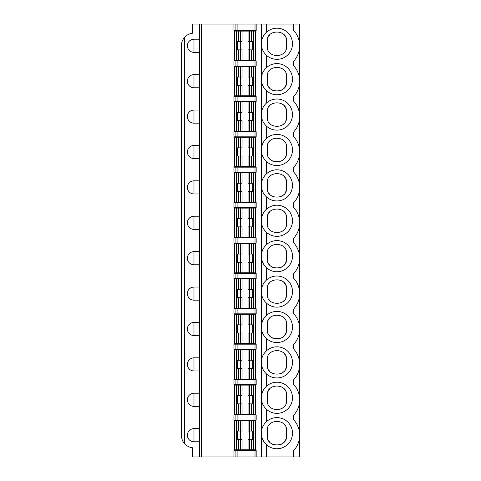 <?xml version="1.0" encoding="UTF-8"?>
<svg xmlns="http://www.w3.org/2000/svg" width="481" height="481" viewBox="0 0 481 481"><rect width="100%" height="100%" fill="white"/><g stroke="black" fill="none" stroke-linecap="round" stroke-linejoin="round"><path stroke-width="0.72" d="M261.345 433.321C261.466 437.782 263.143 441.552 266.366 444.63A15.566 15.566 0 0 0 288.071 444.035A15.566 15.566 0 0 0 288.071 422.324A15.566 15.566 0 0 0 266.366 421.729C263.143 424.813 261.466 428.577 261.345 433.038M266.366 444.63L266.366 456.95L299.669 456.95L299.669 24.05L266.366 24.05L266.366 32.323A15.566 15.566 0 0 1 288.071 32.918A15.566 15.566 0 0 1 288.071 54.63A15.566 15.566 0 0 1 266.366 55.225L266.366 67.725A15.566 15.566 0 0 1 288.071 68.32A15.566 15.566 0 0 1 288.071 90.031A15.566 15.566 0 0 1 266.366 90.626L266.366 103.126A15.566 15.566 0 0 1 288.071 103.722A15.566 15.566 0 0 1 288.071 125.427A15.566 15.566 0 0 1 266.366 126.028L266.366 138.522A15.566 15.566 0 0 1 288.071 139.123A15.566 15.566 0 0 1 288.071 160.828A15.566 15.566 0 0 1 266.366 161.424L266.366 173.924A15.566 15.566 0 0 1 288.071 174.519A15.566 15.566 0 0 1 288.071 196.23A15.566 15.566 0 0 1 266.366 196.825L266.366 209.325A15.566 15.566 0 0 1 288.071 209.92A15.566 15.566 0 0 1 288.071 231.632A15.566 15.566 0 0 1 266.366 232.227L266.366 244.727A15.566 15.566 0 0 1 288.071 245.322A15.566 15.566 0 0 1 288.071 267.033A15.566 15.566 0 0 1 266.366 267.628L266.366 280.128A15.566 15.566 0 0 1 288.071 280.724A15.566 15.566 0 0 1 288.071 302.435A15.566 15.566 0 0 1 266.366 303.03L266.366 315.53A15.566 15.566 0 0 1 288.071 316.125A15.566 15.566 0 0 1 288.071 337.836A15.566 15.566 0 0 1 266.366 338.432L266.366 350.926A15.566 15.566 0 0 1 288.071 351.527A15.566 15.566 0 0 1 288.071 373.232A15.566 15.566 0 0 1 266.366 373.833L266.366 386.327A15.566 15.566 0 0 1 288.071 386.922A15.566 15.566 0 0 1 288.071 408.634A15.566 15.566 0 0 1 266.366 409.229L266.366 421.729M293.602 456.95L293.602 450.679A22.757 22.757 0 0 0 293.602 419.733L293.602 415.277A22.757 22.757 0 0 0 293.602 384.331L293.602 379.876A22.757 22.757 0 0 0 293.602 348.929L293.602 344.474A22.757 22.757 0 0 0 293.602 313.528L293.602 309.073A22.757 22.757 0 0 0 293.602 278.126L293.602 273.671A22.757 22.757 0 0 0 293.602 242.731L293.602 238.269A22.757 22.757 0 0 0 293.602 207.329L293.602 202.874A22.757 22.757 0 0 0 293.602 171.927L293.602 167.472A22.757 22.757 0 0 0 293.602 136.526L293.602 132.071A22.757 22.757 0 0 0 293.602 101.124L293.602 96.669A22.757 22.757 0 0 0 293.602 65.723L293.602 61.267A22.757 22.757 0 0 0 293.602 30.321L293.602 24.05M199.537 24.05L199.537 456.95L192.454 456.95L192.454 447.757A12.644 12.644 0 0 1 184.367 443.422C182.702 441.847 181.692 439.105 181.331 435.203L181.331 45.797C181.301 42.869 182.311 40.133 184.367 37.578A12.644 12.644 0 0 1 192.454 33.243L192.454 24.05L233.928 24.05L233.928 30.622L256.175 30.622L256.175 24.05L255.014 24.05L255.014 30.622M192.129 428.896L193.975 428.631A6.572 6.572 0 0 0 187.398 435.203A6.572 6.572 0 0 0 193.975 441.78L193.128 441.726M192.358 441.576L191.672 441.36M191.071 441.101L190.548 440.818M190.109 440.524L189.742 440.235M187.975 437.89L187.975 432.515M189.742 430.17L190.723 429.491M199.537 428.631L193.975 428.631L193.975 441.78L199.537 441.78L199.537 428.631L199.537 441.78M199.158 428.631L199.158 441.78M266.366 456.95L261.345 456.95L261.345 24.05L266.366 24.05M266.366 267.628C263.143 264.55 261.466 260.78 261.345 256.319M261.345 291.438C261.466 286.977 263.143 283.207 266.366 280.128M261.345 79.034C261.466 74.573 263.143 70.803 266.366 67.725M266.366 55.225C263.143 52.146 261.466 48.377 261.345 43.915M261.345 362.235C261.466 357.78 263.143 354.01 266.366 350.926M266.366 338.432C263.143 335.347 261.466 331.577 261.345 327.122M266.366 232.227C263.143 229.148 261.466 225.379 261.345 220.917M261.345 256.036C261.466 251.575 263.143 247.805 266.366 244.727M266.366 196.825C263.143 193.747 261.466 189.977 261.345 185.516M261.345 220.635C261.466 216.173 263.143 212.404 266.366 209.325M266.366 161.424C263.143 158.345 261.466 154.575 261.345 150.12M261.345 185.233C261.466 180.778 263.143 177.008 266.366 173.924M266.366 126.028C263.143 122.944 261.466 119.174 261.345 114.718M261.345 149.831C261.466 145.376 263.143 141.606 266.366 138.522M192.129 145.689L199.537 145.424L199.537 158.574L193.128 158.52M249.537 431.048L249.537 420.496L248.064 420.526L248.064 431.048L252.675 431.048L252.675 439.279L248.064 439.279L248.064 449.801L234.433 449.831L234.433 420.496L242.039 420.526L242.039 431.048L240.566 431.048L240.566 420.496M249.669 431.048L249.669 439.279M253.667 449.837L253.667 420.49L255.67 420.496L255.67 449.831L248.064 449.801M253.667 420.49L249.537 420.496M252.994 414.977L233.928 414.977L233.928 420.033L256.175 420.033L256.175 414.977L252.994 414.977L252.994 420.033M253.667 414.436L253.667 385.089L255.67 385.095L255.67 414.43L234.433 414.43L234.433 385.095L242.039 385.125L242.039 395.647L240.566 395.647L240.566 385.095M252.994 384.632L252.994 379.575L256.175 379.575L256.175 384.632L235.089 384.632L235.089 379.575L233.928 379.575L233.928 384.632L235.089 384.632M252.994 379.575L235.089 379.575M192.129 39.484L193.975 39.22A6.572 6.572 0 0 0 187.398 45.797A6.572 6.572 0 0 0 193.975 52.369L199.537 52.369L199.537 39.22L193.975 39.22L193.975 52.369L193.128 52.315M192.129 74.886L193.975 74.621A6.572 6.572 0 0 0 187.398 81.199A6.572 6.572 0 0 0 193.975 87.77L199.537 87.77L199.537 74.621L193.975 74.621L193.975 87.77L193.128 87.716M192.129 110.287L193.975 110.023A6.572 6.572 0 0 0 187.398 116.6A6.572 6.572 0 0 0 193.975 123.172L199.537 123.172L199.537 110.023L193.975 110.023L193.975 123.172L193.128 123.118M192.129 181.09L193.975 180.826A6.572 6.572 0 0 0 187.398 187.398A6.572 6.572 0 0 0 193.975 193.975L199.537 193.975L199.537 180.826L193.975 180.826L193.975 193.975L193.128 193.921M192.129 216.486L193.975 216.228A6.572 6.572 0 0 0 187.398 222.799A6.572 6.572 0 0 0 193.975 229.377L199.537 229.377L199.537 216.228L193.975 216.228L193.975 229.377L193.128 229.317M192.129 251.888L193.975 251.623A6.572 6.572 0 0 0 187.398 258.201A6.572 6.572 0 0 0 193.975 264.772L199.537 264.772L199.537 251.623L193.975 251.623L193.975 264.772L193.128 264.718M192.129 287.289L193.975 287.025A6.572 6.572 0 0 0 187.398 293.602A6.572 6.572 0 0 0 193.975 300.174L199.537 300.174L199.537 287.025L193.975 287.025L193.975 300.174L193.128 300.12M192.129 322.691L193.975 322.426A6.572 6.572 0 0 0 187.398 329.004A6.572 6.572 0 0 0 193.975 335.576L199.537 335.576L199.537 322.426L193.975 322.426L193.975 335.576L193.128 335.522M192.129 358.092L193.975 357.828A6.572 6.572 0 0 0 187.398 364.4A6.572 6.572 0 0 0 193.975 370.977L199.537 370.977L199.537 357.828L193.975 357.828L193.975 370.977L193.128 370.923M192.129 393.494L193.975 393.23L193.975 406.379L199.537 406.379L199.537 393.23L193.975 393.23A6.572 6.572 0 0 0 187.398 399.801A6.572 6.572 0 0 0 193.975 406.379L193.128 406.325M249.537 414.43L249.537 403.878L252.675 403.878L252.675 395.647L251.515 395.647L251.515 385.089L248.064 385.125L248.064 395.647L251.515 395.647M238.588 414.436L238.588 403.878L242.039 403.878L242.039 414.4M200.661 456.95L229.768 456.95M249.537 403.878L248.064 403.878L248.064 414.4M192.358 406.174L191.672 405.964M191.071 405.699L190.548 405.417M190.109 405.122L189.742 404.834M187.975 402.489L187.975 397.114M189.742 394.769L190.723 394.089M238.588 449.837L238.588 439.279L237.428 439.279L237.428 431.048L240.566 431.048M255.014 450.378L256.175 450.378L256.175 456.95L233.928 456.95L233.928 450.378L255.014 450.378L255.014 456.95M248.064 420.526L242.039 420.526M218.188 456.95L227.236 456.95M199.158 393.23L199.158 406.379M267.304 435.708L267.304 430.651L267.304 435.708C266.24 447.961 287.59 447.949 286.52 435.708L286.52 430.651L286.52 435.708M286.472 436.688A9.608 9.608 0 0 1 286.429 437.031M285.846 439.249A9.608 9.608 0 0 1 285.708 439.58M284.415 441.708A9.608 9.608 0 0 1 283.85 442.358M281.283 444.27A9.608 9.608 0 0 1 280.724 444.528M273.112 444.534A9.608 9.608 0 0 1 272.595 444.294M269.979 442.364A9.608 9.608 0 0 1 269.083 441.281M267.983 439.255A9.608 9.608 0 0 1 267.544 437.836M267.304 430.651C266.233 418.41 287.584 418.398 286.52 430.651M267.352 429.677A9.608 9.608 0 0 1 267.394 429.329M267.977 427.11A9.608 9.608 0 0 1 268.103 426.809M269.294 424.801A9.608 9.608 0 0 1 269.973 424.001M283.838 423.995A9.608 9.608 0 0 1 284.764 425.114M285.84 427.104A9.608 9.608 0 0 1 286.279 428.523M267.304 400.306L267.304 395.25L267.304 400.306C266.24 412.56 287.59 412.548 286.52 400.306L286.52 395.25L286.52 400.306M286.472 401.286A9.608 9.608 0 0 1 286.429 401.635M285.846 403.848A9.608 9.608 0 0 1 285.708 404.184M284.415 406.313A9.608 9.608 0 0 1 283.85 406.956M281.283 408.868A9.608 9.608 0 0 1 280.724 409.127M273.112 409.133A9.608 9.608 0 0 1 272.595 408.892M269.979 406.962A9.608 9.608 0 0 1 269.083 405.88M267.983 403.854A9.608 9.608 0 0 1 267.544 402.435M267.304 395.25C266.233 383.008 287.584 382.996 286.52 395.25M267.352 394.276A9.608 9.608 0 0 1 267.394 393.927M267.977 391.708A9.608 9.608 0 0 1 268.103 391.408M269.294 389.4A9.608 9.608 0 0 1 269.973 388.606M283.838 388.594A9.608 9.608 0 0 1 284.764 389.712M285.84 391.702A9.608 9.608 0 0 1 286.279 393.121M249.537 289.448L249.537 278.896L248.064 278.926L248.064 289.448L252.675 289.448L252.675 297.673L248.064 297.673L248.064 308.201L234.433 308.225L234.433 278.896L242.039 278.926L242.039 289.448L240.566 289.448L240.566 278.896M249.669 289.448L249.669 297.673M238.588 308.237L238.588 297.673L237.428 297.673L237.428 289.448L240.566 289.448M240.434 289.448L240.434 297.673M238.588 297.673L242.039 297.673L242.039 308.201M267.304 294.107L267.304 289.051L267.304 294.107C266.24 306.361 287.59 306.349 286.52 294.107L286.52 289.051L286.52 294.107M286.472 295.081A9.608 9.608 0 0 1 286.429 295.43M285.846 297.649A9.608 9.608 0 0 1 285.708 297.979M284.415 300.108A9.608 9.608 0 0 1 283.85 300.757M281.283 302.663A9.608 9.608 0 0 1 280.724 302.928M273.112 302.928A9.608 9.608 0 0 1 272.595 302.687M269.979 300.763A9.608 9.608 0 0 1 269.083 299.675M267.983 297.655A9.608 9.608 0 0 1 267.544 296.23M267.304 289.051C266.233 276.809 287.584 276.797 286.52 289.051M267.352 288.071A9.608 9.608 0 0 1 267.394 287.728M267.977 285.51A9.608 9.608 0 0 1 268.103 285.203M269.294 283.195A9.608 9.608 0 0 1 269.973 282.401M283.838 282.389A9.608 9.608 0 0 1 284.764 283.513M285.84 285.504A9.608 9.608 0 0 1 286.279 286.923M253.667 308.237L253.667 278.89L255.67 278.896L255.67 308.225L248.064 308.201M253.667 278.89L249.537 278.896M248.064 278.926L242.039 278.926M192.358 299.976L191.672 299.759M191.071 299.501L190.548 299.212M190.109 298.917L189.742 298.629M187.975 296.29L187.975 290.915M189.742 288.57L190.723 287.885M199.158 287.025L199.158 300.174M252.994 273.37L233.928 273.37L233.928 278.427L256.175 278.427L256.175 273.37L252.994 273.37L252.994 278.427M256.175 308.772L233.928 308.772L233.928 313.828L256.175 313.828L256.175 308.772M255.67 278.968L255.67 308.159M249.537 41.643L249.537 31.091L248.064 31.121L248.064 41.643L252.675 41.643L252.675 49.868L248.064 49.868L248.064 60.396L234.433 60.42L234.433 31.091L242.039 31.121L242.039 41.643L240.566 41.643L240.566 31.091M249.669 41.643L249.669 49.868M238.588 60.432L238.588 49.868L237.428 49.868L237.428 41.643L240.566 41.643M240.434 41.643L240.434 49.868M238.588 49.868L242.039 49.868L242.039 60.396M267.304 46.302L267.304 41.246L267.304 46.302C266.24 58.556 287.59 58.544 286.52 46.302L286.52 41.246L286.52 46.302M286.472 47.282A9.608 9.608 0 0 1 286.429 47.625M285.846 49.844A9.608 9.608 0 0 1 285.708 50.174M284.415 52.303A9.608 9.608 0 0 1 283.85 52.952M281.283 54.858A9.608 9.608 0 0 1 280.724 55.123M273.112 55.123A9.608 9.608 0 0 1 272.595 54.888M269.979 52.958A9.608 9.608 0 0 1 269.083 51.87M267.983 49.85A9.608 9.608 0 0 1 267.544 48.425M267.304 41.246C266.233 29.004 287.584 28.992 286.52 41.246M267.352 40.266A9.608 9.608 0 0 1 267.394 39.923M267.977 37.704A9.608 9.608 0 0 1 268.103 37.398M269.294 35.39A9.608 9.608 0 0 1 269.973 34.596M283.838 34.584A9.608 9.608 0 0 1 284.764 35.708M285.84 37.698A9.608 9.608 0 0 1 286.279 39.117M253.667 60.432L253.667 31.085L255.67 31.091L255.67 60.42L248.064 60.396M253.667 31.085L249.537 31.091M248.064 31.121L242.039 31.121M192.358 52.17L191.672 51.954M191.071 51.695L190.548 51.407M190.109 51.112L189.742 50.824M187.975 48.485L187.975 43.11M189.742 40.765L190.723 40.079M199.158 39.22L199.158 52.369M235.089 30.622L235.089 24.05L255.014 24.05M235.089 24.05L233.928 24.05M256.175 60.967L233.928 60.967L233.928 66.023L256.175 66.023L256.175 60.967M234.433 60.353L234.433 31.163M256.175 24.05L261.345 24.05M249.537 254.046L249.537 243.494L248.064 243.524L248.064 254.046L252.675 254.046L252.675 262.271L248.064 262.271L248.064 272.799L234.433 272.823L234.433 243.494L242.039 243.524L242.039 254.046L240.566 254.046L240.566 243.494M249.669 254.046L249.669 262.271M238.588 272.835L238.588 262.271L237.428 262.271L237.428 254.046L240.566 254.046M240.434 254.046L240.434 262.271M238.588 262.271L242.039 262.271L242.039 272.799M267.304 258.706L267.304 253.649L267.304 258.706C266.24 270.959 287.59 270.947 286.52 258.706L286.52 253.649L286.52 258.706M286.472 259.686A9.608 9.608 0 0 1 286.429 260.029M285.846 262.247A9.608 9.608 0 0 1 285.708 262.578M284.415 264.706A9.608 9.608 0 0 1 283.85 265.356M281.283 267.262A9.608 9.608 0 0 1 280.724 267.526M273.112 267.532A9.608 9.608 0 0 1 272.595 267.292M269.979 265.362A9.608 9.608 0 0 1 269.083 264.279M267.983 262.253A9.608 9.608 0 0 1 267.544 260.834M267.304 253.649C266.233 241.408 287.584 241.396 286.52 253.649M267.352 252.669A9.608 9.608 0 0 1 267.394 252.327M267.977 250.108A9.608 9.608 0 0 1 268.103 249.801M269.294 247.799A9.608 9.608 0 0 1 269.973 247M283.838 246.987A9.608 9.608 0 0 1 284.764 248.112M285.84 250.102A9.608 9.608 0 0 1 286.279 251.521M253.667 272.835L253.667 243.488L255.67 243.494L255.67 272.823L248.064 272.799M253.667 243.488L249.537 243.494M248.064 243.524L242.039 243.524M192.358 264.574L191.672 264.358M191.071 264.099L190.548 263.81M190.109 263.516L189.742 263.233M187.975 260.888L187.975 255.513M189.742 253.168L190.723 252.489M199.158 251.623L199.158 264.772M252.994 237.969L233.928 237.969L233.928 243.031L256.175 243.031L256.175 237.969L252.994 237.969L252.994 243.031M255.67 243.566L255.67 272.757M249.537 218.645L249.537 208.093L248.064 208.123L248.064 218.645L252.675 218.645L252.675 226.876L248.064 226.876L248.064 237.398L234.433 237.428L234.433 208.093L242.039 208.123L242.039 218.645L240.566 218.645L240.566 208.093M249.669 218.645L249.669 226.876M238.588 237.434L238.588 226.876L237.428 226.876L237.428 218.645L240.566 218.645M240.434 218.645L240.434 226.876M238.588 226.876L242.039 226.876L242.039 237.398M267.304 223.304L267.304 218.248L267.304 223.304C266.24 235.558 287.59 235.546 286.52 223.304L286.52 218.248L286.52 223.304M286.472 224.284A9.608 9.608 0 0 1 286.429 224.627M285.846 226.846A9.608 9.608 0 0 1 285.708 227.176M284.415 229.305A9.608 9.608 0 0 1 283.85 229.954M281.283 231.866A9.608 9.608 0 0 1 280.724 232.125M273.112 232.131A9.608 9.608 0 0 1 272.595 231.89M269.979 229.96A9.608 9.608 0 0 1 269.083 228.878M267.983 226.852A9.608 9.608 0 0 1 267.544 225.433M267.304 218.248C266.233 206.006 287.584 205.994 286.52 218.248M267.352 217.268A9.608 9.608 0 0 1 267.394 216.925M267.977 214.706A9.608 9.608 0 0 1 268.103 214.406M269.294 212.398A9.608 9.608 0 0 1 269.973 211.598M283.838 211.592A9.608 9.608 0 0 1 284.764 212.71M285.84 214.7A9.608 9.608 0 0 1 286.279 216.119M253.667 237.434L253.667 208.087L255.67 208.093L255.67 237.428L248.064 237.398M253.667 208.087L249.537 208.093M248.064 208.123L242.039 208.123M192.358 229.172L191.672 228.956M191.071 228.697L190.548 228.409M190.109 228.12L189.742 227.832M187.975 225.487L187.975 220.112M189.742 217.767L190.723 217.087M199.158 216.228L199.158 229.377M252.994 202.573L233.928 202.573L233.928 207.63L256.175 207.63L256.175 202.573L252.994 202.573L252.994 207.63M255.67 208.165L255.67 237.355M249.537 183.243L249.537 172.691L248.064 172.721L248.064 183.243L252.675 183.243L252.675 191.474L248.064 191.474L248.064 201.996L234.433 202.026L234.433 172.691L242.039 172.721L242.039 183.243L240.566 183.243L240.566 172.691M249.669 183.243L249.669 191.474M238.588 202.032L238.588 191.474L237.428 191.474L237.428 183.243L240.566 183.243M240.434 183.243L240.434 191.474M238.588 191.474L242.039 191.474L242.039 201.996M267.304 187.903L267.304 182.846L267.304 187.903C266.24 200.156 287.59 200.144 286.52 187.903L286.52 182.846L286.52 187.903M286.472 188.883A9.608 9.608 0 0 1 286.429 189.231M285.846 191.444A9.608 9.608 0 0 1 285.708 191.781M284.415 193.909A9.608 9.608 0 0 1 283.85 194.552M281.283 196.464A9.608 9.608 0 0 1 280.724 196.723M273.112 196.729A9.608 9.608 0 0 1 272.595 196.488M269.979 194.558A9.608 9.608 0 0 1 269.083 193.476M267.983 191.45A9.608 9.608 0 0 1 267.544 190.031M267.304 182.846C266.233 170.605 287.584 170.593 286.52 182.846M267.352 181.872A9.608 9.608 0 0 1 267.394 181.523M267.977 179.305A9.608 9.608 0 0 1 268.103 179.004M269.294 176.996A9.608 9.608 0 0 1 269.973 176.202M283.838 176.19A9.608 9.608 0 0 1 284.764 177.309M285.84 179.299A9.608 9.608 0 0 1 286.279 180.718M253.667 202.032L253.667 172.685L255.67 172.691L255.67 202.026L248.064 201.996M253.667 172.685L249.537 172.691M248.064 172.721L242.039 172.721M192.358 193.771L191.672 193.554M191.071 193.296L190.548 193.013M190.109 192.719L189.742 192.43M187.975 190.085L187.975 184.71M189.742 182.365L190.723 181.686M199.158 180.826L199.158 193.975M252.994 167.172L233.928 167.172L233.928 172.228L256.175 172.228L256.175 167.172L252.994 167.172L252.994 172.228M255.67 172.763L255.67 201.954M249.537 147.847L249.537 137.289L248.064 137.319L248.064 147.847L252.675 147.847L252.675 156.072L248.064 156.072L248.064 166.594L234.433 166.624L234.433 137.295L242.039 137.319L242.039 147.847L240.566 147.847L240.566 137.289M249.669 147.847L249.669 156.072M238.588 166.63L238.588 156.072L237.428 156.072L237.428 147.847L240.566 147.847M240.434 147.847L240.434 156.072M238.588 156.072L242.039 156.072L242.039 166.594M267.304 152.501L267.304 147.445L267.304 152.501C266.24 164.755 287.59 164.742 286.52 152.501L286.52 147.445L286.52 152.501M286.472 153.481A9.608 9.608 0 0 1 286.429 153.83M285.846 156.042A9.608 9.608 0 0 1 285.708 156.379M284.415 158.508A9.608 9.608 0 0 1 283.85 159.151M281.283 161.063A9.608 9.608 0 0 1 280.724 161.321M273.112 161.327A9.608 9.608 0 0 1 272.595 161.087M269.979 159.157A9.608 9.608 0 0 1 269.083 158.075M267.983 156.048A9.608 9.608 0 0 1 267.544 154.629M267.304 147.445C266.233 135.209 287.584 135.191 286.52 147.445M267.352 146.471A9.608 9.608 0 0 1 267.394 146.122M267.977 143.903A9.608 9.608 0 0 1 268.103 143.603M269.294 141.594A9.608 9.608 0 0 1 269.973 140.801M283.838 140.789A9.608 9.608 0 0 1 284.764 141.907M285.84 143.897A9.608 9.608 0 0 1 286.279 145.322M253.667 166.63L253.667 137.283L255.67 137.295L255.67 166.624L248.064 166.594M253.667 137.283L249.537 137.289M248.064 137.319L242.039 137.319M193.975 145.424L193.975 158.574A6.572 6.572 0 0 1 187.398 151.996A6.572 6.572 0 0 1 193.975 145.424M192.358 158.369L191.672 158.159M191.071 157.894L190.548 157.612M190.109 157.317L189.742 157.028M187.975 154.684L187.975 149.308M189.742 146.97L190.723 146.284M199.158 145.424L199.158 158.574M252.994 131.77L233.928 131.77L233.928 136.826L256.175 136.826L256.175 131.77L252.994 131.77L252.994 136.826M249.537 112.446L249.537 101.888L248.064 101.918L248.064 112.446L252.675 112.446L252.675 120.671L248.064 120.671L248.064 131.193L234.433 131.223L234.433 101.894L242.039 101.918L242.039 112.446L240.566 112.446L240.566 101.888M249.669 112.446L249.669 120.671M238.588 131.229L238.588 120.671L237.428 120.671L237.428 112.446L240.566 112.446M240.434 112.446L240.434 120.671M238.588 120.671L242.039 120.671L242.039 131.193M267.304 117.105L267.304 112.049L267.304 117.105C266.24 129.359 287.59 129.341 286.52 117.105L286.52 112.049L286.52 117.105M286.472 118.079A9.608 9.608 0 0 1 286.429 118.428M285.846 120.647A9.608 9.608 0 0 1 285.708 120.978M284.415 123.106A9.608 9.608 0 0 1 283.85 123.749M281.283 125.661A9.608 9.608 0 0 1 280.724 125.92M273.112 125.926A9.608 9.608 0 0 1 272.595 125.685M269.979 123.755A9.608 9.608 0 0 1 269.083 122.673M267.983 120.647A9.608 9.608 0 0 1 267.544 119.228M267.304 112.049C266.233 99.807 287.584 99.795 286.52 112.049M267.352 111.069A9.608 9.608 0 0 1 267.394 110.72M267.977 108.508A9.608 9.608 0 0 1 268.103 108.201M269.294 106.193A9.608 9.608 0 0 1 269.973 105.399M283.838 105.387A9.608 9.608 0 0 1 284.764 106.511M285.84 108.496A9.608 9.608 0 0 1 286.279 109.921M253.667 131.229L253.667 101.882L255.67 101.894L255.67 131.223L248.064 131.193M253.667 101.882L249.537 101.888M248.064 101.918L242.039 101.918M192.358 122.968L191.672 122.757M191.071 122.493L190.548 122.21M190.109 121.915L189.742 121.627M187.975 119.288L187.975 113.907M189.742 111.568L190.723 110.883M199.158 110.023L199.158 123.172M252.994 96.368L233.928 96.368L233.928 101.425L256.175 101.425L256.175 96.368L252.994 96.368L252.994 101.425M249.537 77.044L249.537 66.492L248.064 66.516L248.064 77.044L252.675 77.044L252.675 85.269L248.064 85.269L248.064 95.797L234.433 95.821L234.433 66.492L242.039 66.516L242.039 77.044L240.566 77.044L240.566 66.492M249.669 77.044L249.669 85.269M238.588 95.827L238.588 85.269L237.428 85.269L237.428 77.044L240.566 77.044M240.434 77.044L240.434 85.269M238.588 85.269L242.039 85.269L242.039 95.797M267.304 81.704L267.304 76.647L267.304 81.704C266.24 93.957 287.59 93.945 286.52 81.704L286.52 76.647L286.52 81.704M286.472 82.678A9.608 9.608 0 0 1 286.429 83.027M285.846 85.245A9.608 9.608 0 0 1 285.708 85.576M284.415 87.704A9.608 9.608 0 0 1 283.85 88.348M281.283 90.26A9.608 9.608 0 0 1 280.724 90.524M273.112 90.524A9.608 9.608 0 0 1 272.595 90.284M269.979 88.36A9.608 9.608 0 0 1 269.083 87.271M267.983 85.245A9.608 9.608 0 0 1 267.544 83.826M267.304 76.647C266.233 64.406 287.584 64.394 286.52 76.647M267.352 75.667A9.608 9.608 0 0 1 267.394 75.319M267.977 73.106A9.608 9.608 0 0 1 268.103 72.799M269.294 70.791A9.608 9.608 0 0 1 269.973 69.998M283.838 69.986A9.608 9.608 0 0 1 284.764 71.11M285.84 73.1A9.608 9.608 0 0 1 286.279 74.519M253.667 95.827L253.667 66.486L255.67 66.492L255.67 95.821L248.064 95.797M253.667 66.486L249.537 66.492M248.064 66.516L242.039 66.516M192.358 87.572L191.672 87.356M191.071 87.097L190.548 86.808M190.109 86.514L189.742 86.225M187.975 83.886L187.975 78.511M189.742 76.166L190.723 75.481M199.158 74.621L199.158 87.77M234.433 95.749L234.433 66.564M249.537 324.849L249.537 314.297L248.064 314.321L248.064 324.849L252.675 324.849L252.675 333.074L248.064 333.074L248.064 343.602L234.433 343.626L234.433 314.297L242.039 314.321L242.039 324.849L240.566 324.849L240.566 314.297M249.669 324.849L249.669 333.074M238.588 343.632L238.588 333.074L237.428 333.074L237.428 324.849L240.566 324.849M240.434 324.849L240.434 333.074M238.588 333.074L242.039 333.074L242.039 343.602M267.304 329.509L267.304 324.453L267.304 329.509C266.24 341.763 287.59 341.75 286.52 329.509L286.52 324.453L286.52 329.509M286.472 330.483A9.608 9.608 0 0 1 286.429 330.832M285.846 333.05A9.608 9.608 0 0 1 285.708 333.381M284.415 335.51A9.608 9.608 0 0 1 283.85 336.153M281.283 338.065A9.608 9.608 0 0 1 280.724 338.329M273.112 338.329A9.608 9.608 0 0 1 272.595 338.089M269.979 336.159A9.608 9.608 0 0 1 269.083 335.077M267.983 333.05A9.608 9.608 0 0 1 267.544 331.631M267.304 324.453C266.233 312.211 287.584 312.199 286.52 324.453M267.352 323.472A9.608 9.608 0 0 1 267.394 323.124M267.977 320.911A9.608 9.608 0 0 1 268.103 320.605M269.294 318.596A9.608 9.608 0 0 1 269.973 317.803M283.838 317.791A9.608 9.608 0 0 1 284.764 318.915M285.84 320.899A9.608 9.608 0 0 1 286.279 322.324M253.667 343.632L253.667 314.291L255.67 314.297L255.67 343.626L248.064 343.602M253.667 314.291L249.537 314.297M248.064 314.321L242.039 314.321M192.358 335.377L191.672 335.161M191.071 334.902L190.548 334.614M190.109 334.319L189.742 334.03M187.975 331.692L187.975 326.31M189.742 323.972L190.723 323.286M199.158 322.426L199.158 335.576M256.175 344.174L233.928 344.174L233.928 349.23L256.175 349.23L256.175 344.174M255.67 314.37L255.67 343.554M261.345 326.839C261.466 322.378 263.143 318.608 266.366 315.53M286.52 364.911L286.52 359.848L286.52 364.911C287.59 377.146 266.24 377.164 267.304 364.911L267.304 359.848L267.304 364.911M267.352 358.874A9.608 9.608 0 0 1 267.394 358.525M267.977 356.307A9.608 9.608 0 0 1 268.103 356.006M269.294 353.998A9.608 9.608 0 0 1 269.973 353.204M283.838 353.192A9.608 9.608 0 0 1 284.764 354.317M285.84 356.301A9.608 9.608 0 0 1 286.279 357.726M286.472 365.885A9.608 9.608 0 0 1 286.429 366.233M285.846 368.452A9.608 9.608 0 0 1 285.708 368.783M284.415 370.911A9.608 9.608 0 0 1 283.85 371.554M281.283 373.466A9.608 9.608 0 0 1 280.724 373.725M273.112 373.731A9.608 9.608 0 0 1 272.595 373.49M269.979 371.56A9.608 9.608 0 0 1 269.083 370.478M267.983 368.452A9.608 9.608 0 0 1 267.544 367.033M249.537 360.251L249.537 349.693L248.064 349.723L248.064 360.251L252.675 360.251L252.675 368.476L248.064 368.476L248.064 378.998L234.433 379.028L234.433 349.699L242.039 349.723L242.039 360.251L240.566 360.251L240.566 349.693M249.669 360.251L249.669 368.476M238.588 379.034L238.588 368.476L237.428 368.476L237.428 360.251L240.566 360.251M240.434 360.251L240.434 368.476M238.588 368.476L242.039 368.476L242.039 378.998M267.304 359.848C266.233 347.613 287.584 347.601 286.52 359.848M253.667 379.034L253.667 349.687L255.67 349.699L255.67 379.028L248.064 378.998M253.667 349.687L249.537 349.693M248.064 349.723L242.039 349.723M192.358 370.773L191.672 370.562M191.071 370.298L190.548 370.015M190.109 369.721L189.742 369.432M187.975 367.087L187.975 361.712M189.742 359.373L190.723 358.688M199.158 357.828L199.158 370.977M255.67 349.765L255.67 378.956M266.366 373.833C263.143 370.749 261.466 366.979 261.345 362.524M266.366 90.626C263.143 87.542 261.466 83.772 261.345 79.317M261.345 114.43C261.466 109.975 263.143 106.205 266.366 103.126M238.588 439.279L242.039 439.279L242.039 449.801M253.667 385.089L251.515 385.089M255.67 449.759L255.67 420.568M238.588 403.878L237.428 403.878L237.428 395.647L240.566 395.647M240.434 431.048L240.434 439.279M199.537 456.95L201.557 456.95L201.557 24.05M266.366 409.229C263.143 406.15 261.466 402.381 261.345 397.919M261.345 397.637C261.466 393.181 263.143 389.412 266.366 386.327M266.366 303.03C263.143 299.952 261.466 296.182 261.345 291.72M261.345 43.633C261.466 39.171 263.143 35.402 266.366 32.323M201.557 456.95L233.928 456.95M256.175 456.95L261.345 456.95M255.67 385.167L255.67 414.357M249.669 395.647L249.669 403.878M240.434 395.647L240.434 403.878M248.064 385.125L242.039 385.125M251.515 449.837L251.515 439.279M251.515 431.048L251.515 420.49M237.109 414.977L237.109 420.033M255.014 414.977L255.014 420.033M255.014 379.575L255.014 384.632M237.109 379.575L237.109 384.632M251.515 414.436L251.515 403.878M249.537 449.831L249.537 439.279M249.537 395.647L249.537 385.095M240.566 414.43L240.566 403.878M236.436 449.837L236.436 420.49M240.566 308.231L240.566 297.673M249.537 308.231L249.537 297.673M251.515 308.237L251.515 297.673M251.515 289.448L251.515 278.89M238.588 289.448L238.588 278.89M236.436 308.237L236.436 278.89M237.109 273.37L237.109 278.427M235.089 278.427L235.089 273.37M255.014 273.37L255.014 278.427M235.089 313.828L235.089 308.772M255.014 308.772L255.014 313.828M252.994 313.828L252.994 308.772M237.109 308.772L237.109 313.828M240.566 60.426L240.566 49.868M249.537 60.426L249.537 49.868M251.515 60.432L251.515 49.868M251.515 41.643L251.515 31.085M238.588 41.643L238.588 31.085M236.436 60.432L236.436 31.085M252.994 30.622L252.994 24.05M237.109 24.05L237.109 30.622M255.014 60.967L255.014 66.023M235.089 66.023L235.089 60.967M237.109 60.967L237.109 66.023M252.994 66.023L252.994 60.967M240.566 272.829L240.566 262.271M249.537 272.829L249.537 262.271M251.515 272.835L251.515 262.271M251.515 254.046L251.515 243.488M238.588 254.046L238.588 243.488M236.436 272.835L236.436 243.488M237.109 237.969L237.109 243.031M235.089 243.031L235.089 237.969M255.014 237.969L255.014 243.031M240.566 237.428L240.566 226.876M249.537 237.428L249.537 226.876M251.515 237.434L251.515 226.876M251.515 218.645L251.515 208.087M238.588 218.645L238.588 208.087M236.436 237.434L236.436 208.087M237.109 202.573L237.109 207.63M235.089 207.63L235.089 202.573M255.014 202.573L255.014 207.63M240.566 202.026L240.566 191.474M249.537 202.026L249.537 191.474M251.515 202.032L251.515 191.474M251.515 183.243L251.515 172.685M238.588 183.243L238.588 172.685M236.436 202.032L236.436 172.685M237.109 167.172L237.109 172.228M235.089 172.228L235.089 167.172M255.014 167.172L255.014 172.228M240.566 166.624L240.566 156.072M249.537 166.624L249.537 156.072M251.515 166.63L251.515 156.072M251.515 147.847L251.515 137.283M238.588 147.847L238.588 137.283M236.436 166.63L236.436 137.283M237.109 131.77L237.109 136.826M235.089 136.826L235.089 131.77M255.014 131.77L255.014 136.826M240.566 131.223L240.566 120.671M249.537 131.223L249.537 120.671M251.515 131.229L251.515 120.671M251.515 112.446L251.515 101.882M238.588 112.446L238.588 101.882M236.436 131.229L236.436 101.882M237.109 96.368L237.109 101.425M235.089 101.425L235.089 96.368M255.014 96.368L255.014 101.425M240.566 95.821L240.566 85.269M249.537 95.821L249.537 85.269M251.515 95.827L251.515 85.269M251.515 77.044L251.515 66.486M238.588 77.044L238.588 66.486M236.436 95.827L236.436 66.486M240.566 343.626L240.566 333.074M249.537 343.626L249.537 333.074M251.515 343.632L251.515 333.074M251.515 324.849L251.515 314.291M238.588 324.849L238.588 314.291M236.436 343.632L236.436 314.291M240.566 379.028L240.566 368.476M249.537 379.028L249.537 368.476M251.515 379.034L251.515 368.476M251.515 360.251L251.515 349.687M238.588 360.251L238.588 349.687M236.436 379.034L236.436 349.687M235.089 349.23L235.089 344.174M237.109 344.174L237.109 349.23M252.994 349.23L252.994 344.174M255.014 344.174L255.014 349.23M240.566 449.831L240.566 439.279M235.089 456.95L235.089 450.378M237.109 450.378L237.109 456.95M235.089 420.033L235.089 414.977M238.588 431.048L238.588 420.49M238.588 395.647L238.588 385.089M236.436 414.436L236.436 385.089M184.367 37.578L184.367 443.422M252.994 456.95L252.994 450.378"/></g></svg>
